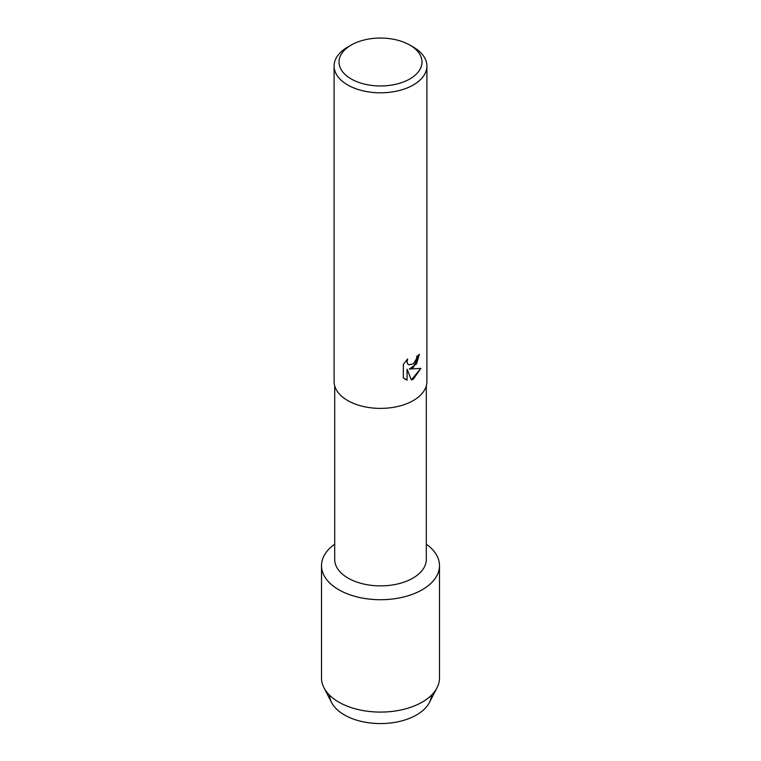 <?xml version="1.0" encoding="UTF-8"?>
<svg xmlns="http://www.w3.org/2000/svg" width="761" height="761" viewBox="0 0 761 761"><rect width="100%" height="100%" fill="white"/><g stroke="black" fill="none" stroke-linecap="round" stroke-linejoin="round"><path stroke-width="1.14" d="M431.497 695.135A51.035 29.46 180 0 1 416.581 714.94A51.035 29.46 180 0 1 361.798 721.523A51.035 29.46 180 0 1 329.503 695.135M426.303 385.913L426.303 559.44A45.803 26.445 180 0 1 412.881 578.141A45.803 26.445 180 0 1 362.978 583.868A45.803 26.445 180 0 1 334.697 559.44L334.697 385.913M422.212 589.746A58.987 34.055 180 0 1 341.004 590.955A58.987 34.055 180 0 1 334.697 544.191A58.987 34.055 180 0 0 321.513 565.661A58.987 34.055 180 0 0 357.927 597.128A58.987 34.055 180 0 0 422.212 589.746A58.987 34.055 180 0 0 426.303 544.191A58.987 34.055 180 0 1 439.487 565.661A58.987 34.055 180 0 1 422.212 589.746M409.837 45.07L413.318 47.077A46.402 26.797 180 0 1 426.902 66.017L426.902 381.594A46.402 26.797 180 0 1 413.318 400.543A46.402 26.797 180 0 1 362.74 406.345A46.402 26.797 180 0 1 334.098 381.594L334.098 66.017A46.402 26.797 180 0 1 347.682 47.077L351.163 45.07A41.484 23.952 180 0 1 409.837 45.07A41.484 23.952 180 0 1 409.837 78.944A41.484 23.952 180 0 1 351.163 78.944A41.484 23.952 180 0 1 351.163 45.07L347.682 47.077M413.318 367.534L409.332 369.047L420.89 368.381L413.318 379.13L411.359 379.967L407.078 369.19L407.078 380.091L403.34 377.894L403.34 364.443L407.649 358.954L407.059 361.627L407.487 363.539L408.657 364.804L413.318 363.92L416.353 359.106L416.8 356.319A46.402 26.797 0 0 0 419.397 354.236L413.318 367.534M426.902 66.017A46.402 26.797 180 0 1 413.318 84.966A46.402 26.797 180 0 1 362.74 90.768A46.402 26.797 180 0 1 334.098 66.017M419.349 354.274L416.533 363.891L409.332 369.047M411.34 379.929L420.833 368.4M405.08 379.282L407.03 380.062L407.078 369.19M408.619 364.776L407.439 363.511L407.021 361.599L407.554 359.04M439.487 565.661L439.487 678.022A58.987 34.055 180 0 1 437.033 687.754L429.404 702.527A51.035 29.46 180 0 1 416.581 714.94A51.035 29.46 180 0 1 331.596 702.527L323.967 687.754A58.987 34.055 180 0 1 321.513 678.022L321.513 565.661M437.033 687.754A58.987 34.055 180 0 1 422.212 702.108A58.987 34.055 180 0 1 323.967 687.754"/></g></svg>
